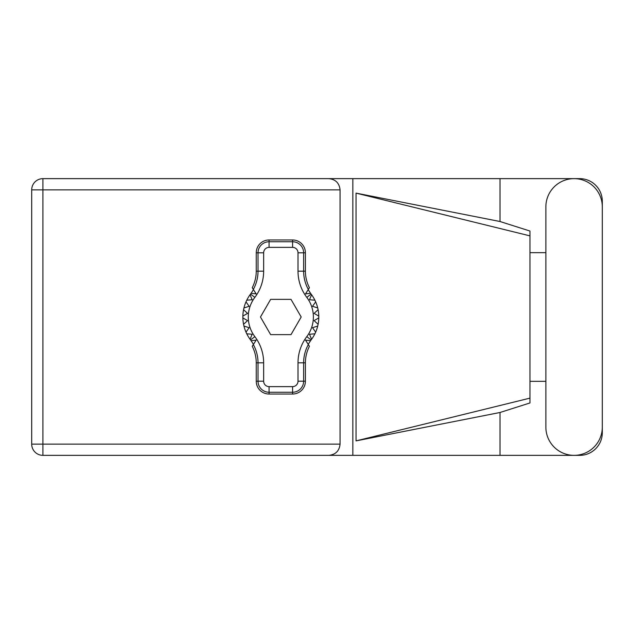 <?xml version="1.0" encoding="UTF-8"?>
<svg xmlns="http://www.w3.org/2000/svg" width="634" height="634" viewBox="0 0 634 634"><rect width="100%" height="100%" fill="white"/><g stroke="black" fill="none" stroke-linecap="round" stroke-linejoin="round"><path stroke-width="0.95" d="M545.874 427.142A28.213 28.213 0 0 0 574.087 455.355A28.213 28.213 0 0 0 602.3 427.142L602.3 206.858A28.213 28.213 0 0 0 574.087 178.645A28.213 28.213 0 0 0 545.874 206.858L545.874 427.142M602.3 381.327L602.3 432.745A22.61 22.61 0 0 1 579.69 455.355L42.914 455.355L42.914 444.141L340.062 444.141C339.349 450.901 335.608 454.641 328.848 455.355M545.874 381.327L529.961 381.327M500.012 455.355L500.012 412.488L529.961 402.962L529.961 231.038L500.012 221.512L356.046 193.116L529.961 235.864M500.012 221.512L500.012 178.645L579.69 178.645A22.61 22.61 0 0 1 602.3 201.255L602.3 252.673M529.961 252.673L545.874 252.673M500.012 412.488L356.046 440.884L356.046 193.116M500.012 178.645L352.845 178.645L352.845 455.355M340.062 189.859L42.914 189.859L42.914 444.141L31.7 444.141A11.214 11.214 0 0 0 42.914 455.355A11.214 11.214 0 0 1 31.7 444.141L31.7 189.859A11.214 11.214 0 0 1 42.914 178.645L328.848 178.645C335.608 179.359 339.349 183.099 340.062 189.859L340.062 444.141M352.845 178.645L328.848 178.645M529.961 389.339L529.961 244.661M356.046 440.884L529.961 398.136M253.449 344.381L251.127 340.712A37.977 37.977 0 0 0 250.533 339.911A37.977 37.977 0 0 1 250.05 339.253L252.173 334.269L250.05 339.253A37.977 37.977 0 0 1 246.761 333.785L252.173 334.269L246.761 333.785A37.977 37.977 0 0 1 246 332.145L249.122 327.699L246 332.145A37.977 37.977 0 0 1 243.947 326.058L249.122 327.699L243.947 326.058A37.977 37.977 0 0 1 242.862 317.903L247.569 320.622L242.862 317.903A37.977 37.977 0 0 1 242.862 316.097L247.569 313.378L243.559 309.709A37.977 37.977 0 0 1 243.947 307.942L249.122 306.301L246 301.855A37.977 37.977 0 0 1 246.761 300.215L252.173 299.731L250.05 294.747A37.977 37.977 0 0 1 250.533 294.089A37.977 37.977 0 0 0 251.127 293.288L256.16 293.907L252.237 287.701A36.003 36.003 0 0 0 256.247 271.186L258.022 271.186L258.022 252.8A11.047 11.047 0 0 1 269.07 241.752L292.583 241.752A11.047 11.047 0 0 1 303.631 252.8L303.631 271.186A37.786 37.786 0 0 0 308.33 289.429L309.424 287.701A36.003 36.003 0 0 1 305.406 271.186L305.406 252.8L298.012 252.8A5.429 5.429 0 0 0 292.583 247.371L269.07 247.371A5.429 5.429 0 0 0 263.649 252.8L263.649 271.186A43.405 43.405 0 0 1 254.86 297.362A32.556 32.556 0 0 0 254.86 336.638A43.405 43.405 0 0 1 263.649 362.814L263.649 381.2A5.429 5.429 0 0 0 269.07 386.629L292.583 386.629A5.429 5.429 0 0 0 298.012 381.2L298.012 362.814A43.405 43.405 0 0 1 306.793 336.638A32.556 32.556 0 0 0 306.793 297.362A43.405 43.405 0 0 1 298.012 271.186L298.012 252.8M263.649 252.8L256.247 252.8L256.247 271.186M256.247 252.8A12.823 12.823 0 0 1 269.07 239.969L269.07 247.371M292.583 247.371L292.583 239.969L269.07 239.969M292.583 239.969A12.823 12.823 0 0 1 305.406 252.8M308.33 289.429L305.501 293.907L310.533 293.288A37.977 37.977 0 0 0 311.12 294.089A37.977 37.977 0 0 1 318.799 317.903L314.092 320.622L318.102 324.291A37.977 37.977 0 0 1 317.713 326.058L312.53 327.699L315.661 332.145A37.977 37.977 0 0 1 314.9 333.785L309.487 334.269L311.603 339.253A37.977 37.977 0 0 1 311.12 339.911A37.977 37.977 0 0 0 310.533 340.712L308.211 344.381M314.9 300.215L309.487 299.731L311.603 294.747L309.487 299.731L314.9 300.215M318.799 316.097L314.092 313.378L318.102 309.709L314.092 313.378L318.799 316.097M317.713 307.942L312.53 306.301L315.661 301.855L312.53 306.301L317.713 307.942M247.569 320.622L243.559 324.291L247.569 320.622M310.533 340.712L305.501 340.093L309.424 346.299A36.003 36.003 0 0 0 305.406 362.814L303.631 362.814L303.631 381.2A11.047 11.047 0 0 1 292.583 392.248L269.07 392.248A11.047 11.047 0 0 1 258.022 381.2L258.022 362.814A37.786 37.786 0 0 0 253.331 344.571L252.237 346.299A36.003 36.003 0 0 1 256.247 362.814L256.247 381.2L263.649 381.2M298.012 381.2L305.406 381.2L305.406 362.814M305.406 381.2A12.823 12.823 0 0 1 292.583 394.031L292.583 386.629M269.07 386.629L269.07 394.031L292.583 394.031M269.07 394.031A12.823 12.823 0 0 1 256.247 381.2M318.799 317.903A37.977 37.977 0 0 1 318.102 324.291L314.092 320.622L318.799 317.903M317.713 326.058A37.977 37.977 0 0 1 315.661 332.145L312.53 327.699L317.713 326.058M314.9 333.785A37.977 37.977 0 0 1 311.603 339.253L309.487 334.269L314.9 333.785M243.559 309.709A37.977 37.977 0 0 0 242.862 316.097L247.569 313.378L243.559 309.709M246 301.855A37.977 37.977 0 0 0 243.947 307.942L249.122 306.301L246 301.855M250.05 294.747A37.977 37.977 0 0 0 246.761 300.215L252.173 299.731L250.05 294.747M251.127 293.288L253.449 289.619M310.533 293.288L308.211 289.619M301.19 317L291.006 299.367L270.647 299.367L260.471 317L270.647 334.633L291.006 334.633L301.19 317M253.331 289.429A37.786 37.786 0 0 0 258.022 271.186L263.649 271.186M308.33 344.571A37.786 37.786 0 0 0 303.631 362.814L298.012 362.814M251.127 340.712L256.16 340.093L253.331 344.571M31.7 189.859L42.914 189.859L42.914 178.645M298.012 271.186L305.406 271.186M311.12 294.089L306.793 297.362M311.12 339.911L306.793 336.638M254.86 336.638L250.533 339.911M254.86 297.362L250.533 294.089M263.649 362.814L256.247 362.814"/></g></svg>
